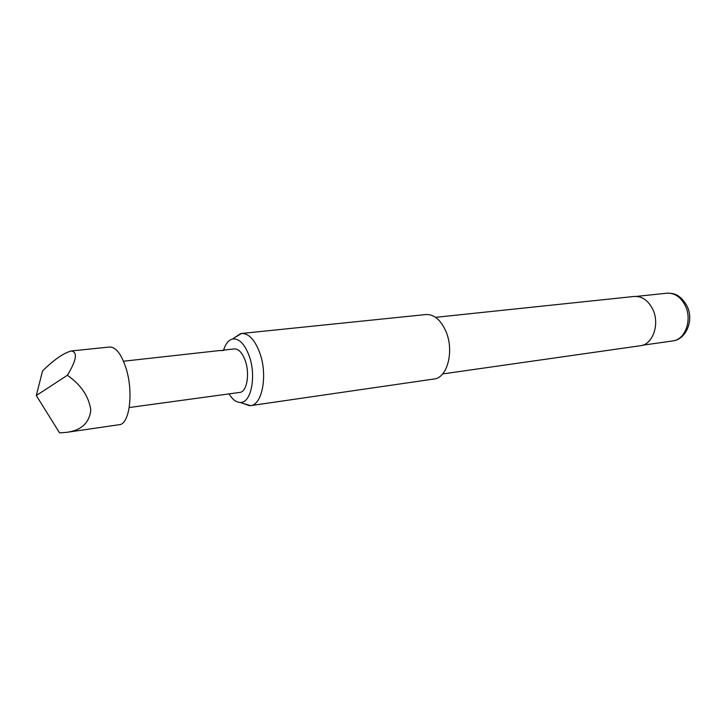 <?xml version="1.0" encoding="UTF-8"?>
<svg xmlns="http://www.w3.org/2000/svg" width="726" height="726" viewBox="0 0 726 726"><rect width="100%" height="100%" fill="white"/><g stroke="black" fill="none" stroke-linecap="round" stroke-linejoin="round"><path stroke-width="1.09" d="M222.936 350.504L219.434 350.567L222.936 350.504M66.765 432.324L119.255 424.701C129.537 424.374 133.702 392.412 126.106 368.509C121.442 354.161 115.942 347.001 109.626 347.019L71.357 350.948C77.845 352.119 76.52 360.232 67.373 375.269C81.112 384.898 88.926 396.514 90.795 410.126C89.325 422.949 81.312 430.355 66.765 432.324L59.577 432.887L36.3 395.534L42.553 370.932C53.987 359.679 63.589 353.017 71.357 350.948M222.909 350.186L234.344 348.916C238.7 348.816 242.357 352.791 245.306 360.831C250.071 374.099 246.795 392.067 239.734 392.43L129.237 407.531M229.017 393.891C232.538 399.572 236.34 402.431 240.415 402.467C251.105 403.139 256.523 376.213 249.281 356.203C244.707 343.942 239.126 338.207 232.556 339.015C228.608 340.04 225.623 343.743 223.59 350.104M234.689 337.581L241.576 333.47C248.809 333.316 254.899 339.859 259.844 353.09C267.885 375.133 262.295 404.999 250.515 405.643L242.838 403.329M442.606 373.944L640.296 345.739C652.883 344.623 660.106 323.896 652.683 309.176C648.091 300.301 641.92 296.063 634.188 296.453L435.591 317.335M250.515 405.643L434.003 379.008C447.298 378.001 454.412 351.121 446.018 331.637C440.854 319.921 434.184 314.222 426.017 314.53L241.576 333.47M36.3 395.534L67.373 375.269M221.394 350.604L223.844 350.359M687.159 306.327C694.228 320.583 685.834 339.714 672.703 340.93C685.262 339.795 692.531 319.703 685.181 305.474C680.643 296.889 674.508 292.805 666.795 293.204C673.383 293.113 679.717 293.821 686.796 305.573M219.434 350.567L123.502 361.23M232.556 339.015L240.587 333.624M666.795 293.204L636.475 296.399M672.703 340.93L642.528 345.231M240.415 402.467L249.517 405.725"/></g></svg>
